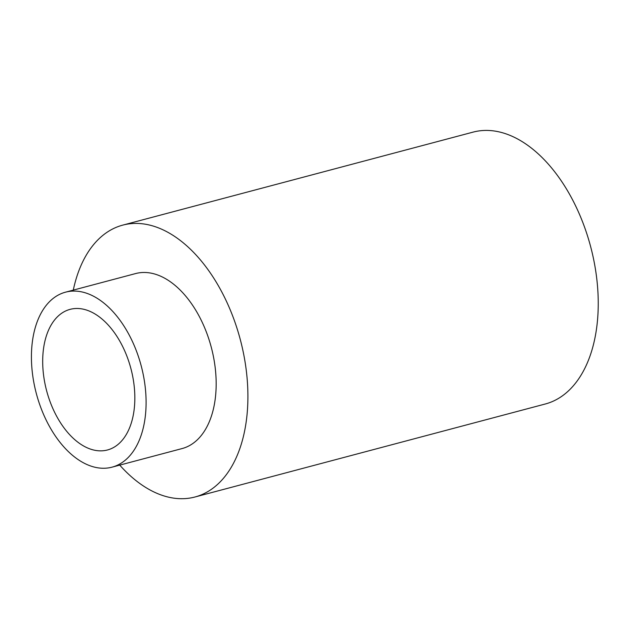 <?xml version="1.0" encoding="UTF-8"?>
<svg xmlns="http://www.w3.org/2000/svg" width="629" height="629" viewBox="0 0 629 629"><rect width="100%" height="100%" fill="white"/><g stroke="black" fill="none" stroke-linecap="round" stroke-linejoin="round"><path stroke-width="0.94" d="M73.286 290.111A140.652 84.255 75.1 0 1 122.741 225.127A140.652 84.255 75.1 0 1 156.967 227.313A140.652 84.255 75.1 0 1 245.774 366.628A140.652 84.255 75.1 0 1 194.919 497.012A140.652 84.255 75.1 0 1 119.738 465.114M122.741 225.127L473.079 132.121A140.652 84.255 75.1 0 1 507.296 134.315A140.652 84.255 75.1 0 1 596.103 273.623A140.652 84.255 75.1 0 1 545.257 404.007L194.919 497.012M111.993 467.174L182.064 448.571A90.537 54.236 -104.9 0 0 214.796 364.647A90.537 54.236 -104.9 0 0 157.627 274.975A90.537 54.236 -104.9 0 0 135.605 273.568L65.534 292.171A90.537 54.236 -104.9 0 0 36.348 393.589A90.537 54.236 -104.9 0 0 111.993 467.174A90.537 54.236 -104.9 0 0 144.725 383.25A90.537 54.236 -104.9 0 0 87.565 293.578A90.537 54.236 -104.9 0 0 65.534 292.171M87.801 310.49A72.752 43.582 75.1 0 1 133.733 382.542A72.752 43.582 75.1 0 1 107.433 449.987A72.752 43.582 75.1 0 1 46.648 390.853A72.752 43.582 75.1 0 1 70.102 309.358A72.752 43.582 75.1 0 1 87.801 310.49"/></g></svg>
